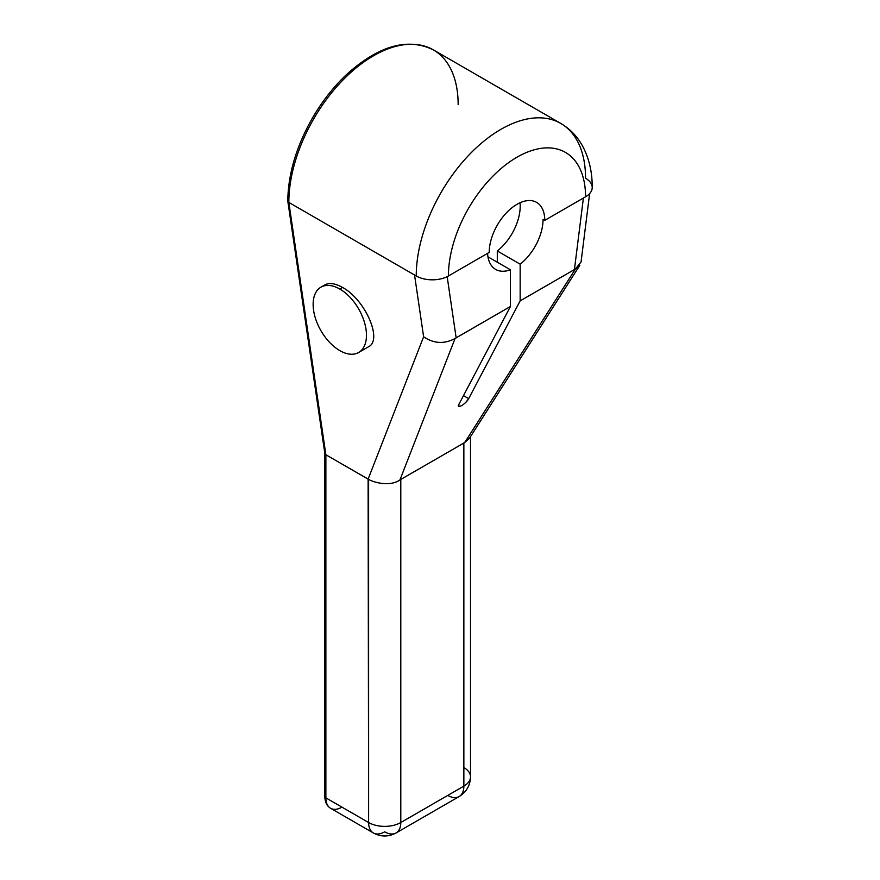 <?xml version="1.0" encoding="UTF-8"?>
<svg xmlns="http://www.w3.org/2000/svg" width="880" height="880" viewBox="0 0 880 880"><rect width="100%" height="100%" fill="white"/><g stroke="black" fill="none" stroke-linecap="round" stroke-linejoin="round"><path stroke-width="1.32" d="M497.299 262.218L497.299 250.976A39.27 22.671 120 0 0 520.036 202.763A39.27 22.671 -60 0 1 497.299 250.976L497.299 262.218L497.299 250.976L520.157 264.165L520.157 300.872L468.677 398.629L463.485 395.626M324.951 284.845C329.406 282.502 335.269 283.371 342.54 287.452C335.005 283.228 328.999 282.447 324.533 285.109C328.999 282.447 335.005 283.228 342.54 287.452L339.801 289.036A37.708 21.769 -120 0 0 320.947 287.166A37.708 21.769 -120 0 0 315.161 317.383A37.708 21.769 -120 0 0 339.801 350.614A37.708 21.769 -120 0 0 358.655 352.484A37.708 21.769 -120 0 0 364.43 322.267A37.708 21.769 -120 0 0 339.801 289.036L342.54 287.452C365.222 299.53 382.998 340.252 368.456 346.819M589.633 193.589L581.064 261.91L575.443 268.994L520.157 300.872L574.431 269.544L583.396 198.044L574.431 269.544L575.443 268.994L464.695 442.563L400.796 479.424L400.796 822.536A22.748 13.134 180 0 1 368.621 822.536L368.115 479.138L423.621 336.787L414.546 275L288.838 202.422L325.875 454.751L368.115 479.138L423.621 336.787C433.84 343.673 444.323 344.245 455.07 338.492L399.916 479.963C389.565 487.146 373.23 482.207 368.621 479.38L325.875 454.751L325.875 797.852A22.748 13.134 120 0 0 330.583 808.269A22.748 13.134 120 0 0 341.957 807.147A22.748 13.134 -60 0 1 325.875 797.852A3.597 2.079 180 0 1 324.819 796.389A3.597 2.079 0 0 0 325.875 797.852L368.621 822.536L368.115 479.138L423.621 336.787L414.546 275L288.838 202.422L325.875 454.751L324.83 453.409L287.793 201.091L288.838 202.422L287.782 200.893C288.156 173.833 296.406 146.146 312.543 117.832C322.399 100.925 333.96 86.284 347.226 73.92C379.082 45.496 407.792 37.466 433.356 49.863A119.724 69.124 120 0 0 341.099 81.939A119.724 69.124 120 0 0 288.838 202.422A119.724 69.124 -60 0 1 341.099 81.939A119.724 69.124 -60 0 1 433.356 49.863A119.724 69.124 120 0 1 458.15 104.676A119.724 69.124 -60 0 0 373.494 55.792A119.724 69.124 -60 0 0 288.838 202.422L416.24 275.979A22.748 13.134 0 0 0 448.415 275.979L489.214 252.417A39.27 22.671 -60 0 1 516.978 204.325A39.27 22.671 -60 0 1 544.753 220.363L585.552 196.801A22.748 13.134 0 0 0 585.552 178.233A119.724 69.124 120 0 0 560.758 123.42A119.724 69.124 120 0 0 468.501 155.496A119.724 69.124 120 0 0 416.24 275.979L414.546 275L423.621 336.787C433.84 343.673 444.323 344.245 455.07 338.492L456.148 337.821L455.07 338.492C444.323 344.245 433.84 343.673 423.621 336.787M342.54 287.452C364.892 299.365 382.712 339.361 368.874 346.566C382.712 339.361 364.892 299.365 342.54 287.452L339.801 289.036A37.708 21.769 -120 0 0 313.137 304.425A37.708 21.769 -120 0 0 339.801 350.614A37.708 21.769 -120 0 0 366.465 335.214A37.708 21.769 -120 0 0 339.801 289.036M447.172 276.65L456.148 337.821L447.172 276.65L456.148 337.821L510.422 306.493L455.07 338.492L399.916 479.963L400.796 479.424L399.916 479.963L455.07 338.492M414.645 275.055L416.24 275.979A119.724 69.124 -60 0 1 468.501 155.496A119.724 69.124 -60 0 1 560.758 123.42L433.356 49.863M487.575 253.374A39.27 22.671 120 0 0 510.422 269.786L487.949 256.817L510.422 269.786L510.422 306.493L458.942 404.25L510.422 306.493L510.422 269.786A39.27 22.671 120 0 1 495.66 269.423A39.27 22.671 120 0 1 487.575 253.374A39.27 22.671 120 0 0 510.422 269.786L510.422 306.493L458.942 404.25L458.81 406.505C461.967 406.131 465.256 403.513 468.677 398.629L520.157 300.872L520.157 264.165A39.27 22.671 120 0 0 543.059 219.384L544.753 220.363A39.27 22.671 120 0 0 536.613 202.378A39.27 22.671 120 0 0 506.352 212.905A39.27 22.671 120 0 0 489.214 252.417L448.415 275.979A22.748 13.134 180 0 1 416.24 275.979A22.748 13.134 0 0 0 448.415 275.979L489.214 252.417A39.27 22.671 120 0 1 516.978 204.325A39.27 22.671 120 0 1 544.753 220.363L585.552 196.801A96.976 55.99 120 0 0 516.978 157.212A96.976 55.99 120 0 0 448.415 275.979A96.976 55.99 120 0 1 516.978 157.212A96.976 55.99 120 0 1 585.552 196.801A22.748 13.134 0 0 0 585.552 178.233A119.724 69.124 120 0 0 500.896 129.349A119.724 69.124 120 0 0 416.24 275.979M330.583 808.269A22.748 13.134 -60 0 1 325.875 797.852L368.621 822.536A22.748 13.134 -60 0 0 373.34 832.953L330.583 808.269C326.887 806.091 324.962 802.131 324.819 796.389L324.819 453.211L325.875 454.751L325.875 797.852L368.621 822.536A22.748 13.134 120 0 0 373.34 832.953A22.748 13.134 120 0 0 384.703 831.831A22.748 13.134 -120 0 0 396.077 832.953A22.748 13.134 -120 0 0 400.796 822.536L463.859 786.126A22.748 13.134 -120 0 1 447.777 795.41A22.748 13.134 -120 0 0 459.151 796.543A22.748 13.134 -120 0 0 463.859 786.126A22.748 13.134 0 0 0 470.525 776.842A22.748 13.134 180 0 1 463.859 786.126L463.859 443.014L463.859 786.126L400.796 822.536L400.796 479.424L464.695 442.563L575.443 268.994L520.157 300.872L520.157 264.165L497.299 250.976L520.157 264.165A39.27 22.671 120 0 0 543.059 219.384L544.753 220.363L585.552 196.801A96.976 55.99 120 0 0 516.978 157.212A96.976 55.99 120 0 0 448.415 275.979M510.422 269.786L487.949 256.817M458.942 404.25C455.785 409.926 465.993 404.03 468.677 398.629C465.993 404.03 455.785 409.926 458.942 404.25M288.365 199.639L287.793 201.091M560.758 123.42C569.921 128.832 577.137 136.257 582.395 145.728C589.039 158.026 592.306 171.952 592.218 187.517A22.748 13.134 180 0 1 585.552 196.801M368.621 479.38C373.23 482.207 389.565 487.146 399.916 479.963C389.565 487.146 373.23 482.207 368.621 479.38L368.621 822.536A22.748 13.134 0 0 0 400.796 822.536A22.748 13.134 60 0 1 396.077 832.953L459.151 796.543C466.455 791.978 470.25 785.411 470.525 776.842L470.525 436.612M469.601 437.976L463.859 443.014L463.859 786.126A22.748 13.134 60 0 1 459.151 796.543M581.053 261.976L575.443 268.994L579.821 265.309M520.157 264.165A39.27 22.671 120 0 0 543.059 219.384L544.753 220.363M520.157 300.872L468.677 398.629M510.422 306.493L456.148 337.821M583.396 198.044L574.431 269.544M325.875 794.926A3.597 2.079 0 0 0 325.875 797.852L325.875 454.751L288.046 200.046M325.875 454.751L368.115 479.138M399.916 479.963L463.859 443.014M463.859 767.558A22.748 13.134 180 0 1 463.859 786.126L400.796 822.536L400.796 479.424M575.443 268.994L464.695 442.563L469.469 438.229M339.801 350.614A37.708 21.769 -120 0 0 362.89 317.757A37.708 21.769 -120 0 0 316.701 291.093A37.708 21.769 -120 0 0 339.801 350.614M497.299 250.976A39.27 22.671 120 0 0 520.036 202.763M368.621 822.536A22.748 13.134 0 0 0 400.796 822.536A22.748 13.134 -120 0 1 384.703 831.831A22.748 13.134 -60 0 1 368.621 822.536M368.5 346.797L358.655 352.484M469.205 438.68L579.843 265.276M373.34 832.953C380.919 837.001 388.498 837.001 396.077 832.953M324.896 284.878L320.947 287.166"/></g></svg>
